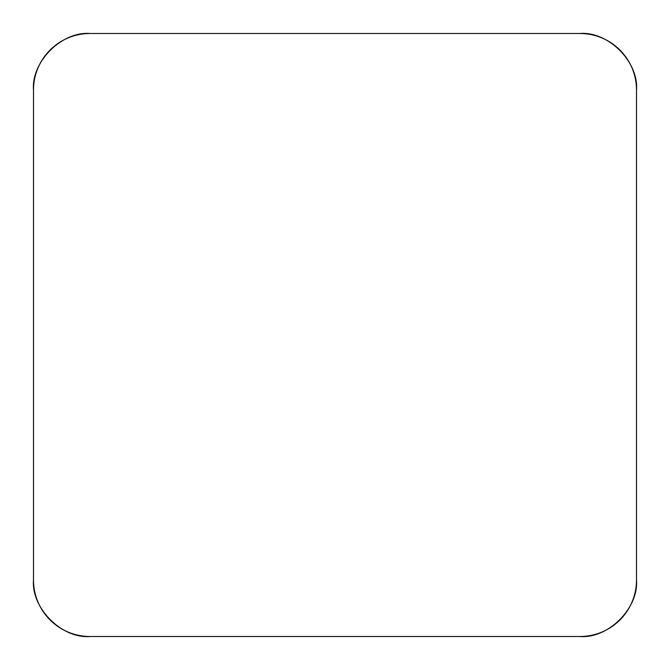 <?xml version="1.0" encoding="UTF-8"?>
<svg xmlns="http://www.w3.org/2000/svg" width="670" height="670" viewBox="0 0 670 670"><rect width="100%" height="100%" fill="white"/><g stroke="black" fill="none" stroke-linecap="round" stroke-linejoin="round"><path stroke-width="1" d="M579.969 33.5L90.031 33.5A56.531 56.531 0 0 0 33.5 90.031L33.5 579.969A56.531 56.531 0 0 0 90.031 636.5L579.969 636.5A56.531 56.531 0 0 0 636.5 579.969L636.5 90.031A56.531 56.531 0 0 0 579.969 33.5M579.751 636.5C608.218 638.887 638.887 608.218 636.5 579.751L636.5 90.249C638.887 61.782 608.218 31.113 579.751 33.5L90.249 33.5C61.782 31.113 31.113 61.782 33.5 90.249L33.5 579.751C31.113 608.218 61.782 638.887 90.249 636.5L579.751 636.5"/></g></svg>

